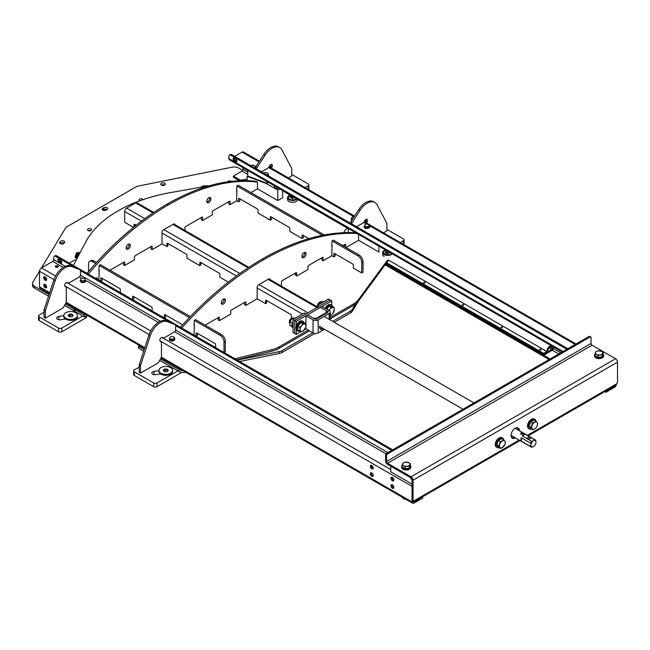 <?xml version="1.0" encoding="UTF-8"?>
<svg xmlns="http://www.w3.org/2000/svg" width="650" height="650" viewBox="0 0 650 650"><rect width="100%" height="100%" fill="white"/><g stroke="black" fill="none" stroke-linecap="round" stroke-linejoin="round"><path stroke-width="0.97" d="M60.198 243.588L60.32 243.401A2.283 1.316 180 0 1 64.066 242.938A2.283 1.316 180 0 1 64.212 243.035M64.066 241.077A2.283 1.316 180 0 1 64.732 242.011A2.283 1.316 180 0 1 64.578 242.482L64.09 243.222A2.283 1.316 180 0 1 61.547 244.043A2.283 1.316 180 0 1 59.678 242.751A2.283 1.316 180 0 1 59.833 242.279L60.32 241.54A2.283 1.316 180 0 1 64.066 241.077M107.104 207.667A2.283 1.316 180 0 1 107.77 208.601A2.283 1.316 180 0 1 107.104 209.528A2.283 1.316 180 0 0 103.878 209.528L102.911 210.088L102.911 208.227L103.878 207.667A2.283 1.316 180 0 1 107.104 207.667M161.411 185.104A2.283 1.316 180 0 1 160.745 184.169A2.283 1.316 180 0 1 162.151 182.951A2.283 1.316 180 0 1 164.637 183.235A2.283 1.316 180 0 1 165.311 184.169A2.283 1.316 180 0 1 163.898 185.388A2.283 1.316 180 0 1 161.411 185.104A2.283 1.316 180 0 1 164.637 185.104M143.106 199.623A2.056 1.186 0 0 0 142.577 199.103A2.056 1.186 0 0 0 140.343 198.843A2.056 1.186 0 0 0 139.076 199.94A2.056 1.186 0 0 0 139.677 200.777A2.056 1.186 0 0 0 139.742 200.817M88.254 230.669A2.056 1.186 180 0 1 90.797 230.669M88.075 230.571A2.056 1.186 180 0 1 87.474 229.734A2.056 1.186 180 0 1 88.741 228.637A2.056 1.186 180 0 1 90.976 228.898A2.056 1.186 180 0 1 91.577 229.734A2.056 1.186 180 0 1 90.309 230.831A2.056 1.186 180 0 1 88.075 230.571M77.204 256.352L76.838 257.538A0.91 0.528 180 0 1 75.043 257.359L75.043 257.538M75.043 257.359L76.31 253.207L75.449 257.887M76.31 255.068A0.91 0.528 180 0 1 76.936 254.654M76.31 253.207A0.91 0.528 180 0 1 77.602 252.826M41.478 267.906L65.463 228.166A6.841 3.949 0 0 1 67.088 226.671L135.826 186.989A6.841 3.949 0 0 1 138.409 186.054L231.896 167.237A6.841 3.949 0 0 1 238.989 168.179L242.751 170.349M39.536 271.115L32.882 282.141A6.841 3.949 0 0 0 32.5 283.441A6.841 3.949 0 0 0 34.507 286.236L49.075 294.645M34.507 286.236L34.507 288.096A6.841 3.949 180 0 1 32.5 285.301L32.5 283.441M34.507 288.096L48.563 296.213M64.529 305.427L74.368 311.106L74.368 309.246A0.91 0.528 0 0 0 75.652 309.246L75.01 309.619L84.687 315.201L85.841 314.543M65.333 304.029L74.368 309.246M75.01 311.261A0.91 0.528 180 0 1 74.368 311.106M102.911 208.227A2.283 1.316 180 0 0 102.237 209.162A2.283 1.316 180 0 0 103.651 210.373A2.283 1.316 180 0 0 106.137 210.088L107.104 209.528M236.909 161.265A1.593 0.918 60 0 1 236.754 161.192L235.146 160.257A1.593 0.918 60 0 1 234.016 158.308A1.593 0.918 60 0 1 234.024 158.137M233.049 158.86A1.593 0.918 60 0 1 233.374 158.129A1.593 0.918 60 0 1 234.179 158.21L235.787 159.144A1.593 0.918 60 0 1 236.836 160.55A1.593 0.918 60 0 1 236.584 161.826A1.593 0.918 60 0 1 235.787 161.752L234.179 160.818A1.593 0.918 60 0 1 233.049 158.86M368.274 227.183A1.479 0.853 0 0 0 367.412 226.696M366.381 226.696A1.479 0.853 0 0 0 365.966 226.834M259.407 161.192L243.441 151.97A2.779 1.609 120 0 0 242.044 152.108L234.658 156.366M605.702 391.072L605.889 392.299L614.567 387.286A2.779 1.609 120 0 0 616.533 383.914L617.5 382.241L617.5 362.164A2.779 1.609 -120 0 0 615.534 358.759L592.053 345.207A1.414 0.812 60 0 1 591.053 343.468L591.053 337.553A1.365 0.788 120 0 0 590.769 336.928A1.365 0.788 120 0 0 590.086 336.993L387.538 453.927A1.365 0.788 120 0 0 386.571 455.609L385.604 455.049A1.365 0.788 -60 0 1 386.571 453.375L387.538 453.927M239.029 180.489L233.366 177.222L233.366 176.109L240.508 180.229M386.661 262.746L543.644 353.381L543.644 354.12L546.707 352.357L546.869 351.52L546.869 352.259L543.644 354.12L386.271 263.266L543.644 354.12L543.644 355.241L385.694 264.054L550.095 358.963M385.117 264.834L549.12 359.523M604.736 391.633L605.889 392.299M605.889 391.178L614.567 386.173A1.414 0.812 120 0 0 615.192 385.556M233.366 176.109L242.044 171.096A1.414 0.812 120 0 0 243.043 169.366L243.043 167.7M562.209 351.967L229.434 159.843A2.779 1.609 -60 0 1 228.857 158.567L228.857 156.366A2.738 1.576 -120 0 1 229.426 155.114A2.738 1.576 -120 0 1 230.791 155.252L566.865 349.277M229.426 155.114L230.393 154.554A2.738 1.576 60 0 1 231.757 154.692L567.832 348.725M390.926 478.229A2.056 1.186 60 0 1 391.349 477.295A2.056 1.186 60 0 1 392.933 477.839A2.056 1.186 60 0 1 393.827 479.911A2.056 1.186 60 0 1 393.404 480.846A2.056 1.186 60 0 1 391.82 480.293A2.056 1.186 60 0 1 390.926 478.229M393.762 480.358A2.056 1.186 60 0 1 391.893 477.669A2.056 1.186 60 0 1 391.958 477.222M370.281 466.31A2.056 1.186 60 0 1 370.711 465.376A2.056 1.186 60 0 1 372.287 465.928A2.056 1.186 60 0 1 373.189 467.992A2.056 1.186 60 0 1 372.759 468.926A2.056 1.186 60 0 1 371.183 468.382A2.056 1.186 60 0 1 370.281 466.31M373.124 468.439A2.056 1.186 60 0 1 371.248 465.757A2.056 1.186 60 0 1 371.312 465.302M390.926 485.68A2.056 1.186 60 0 1 391.349 484.738A2.056 1.186 60 0 1 392.933 485.29A2.056 1.186 60 0 1 393.827 487.354A2.056 1.186 60 0 1 393.404 488.296A2.056 1.186 60 0 1 391.82 487.744A2.056 1.186 60 0 1 390.926 485.68M393.762 487.809A2.056 1.186 60 0 1 391.893 485.119A2.056 1.186 60 0 1 391.958 484.673M370.281 473.761A2.056 1.186 60 0 1 370.711 472.826A2.056 1.186 60 0 1 372.287 473.371A2.056 1.186 60 0 1 373.189 475.434A2.056 1.186 60 0 1 372.759 476.377A2.056 1.186 60 0 1 371.183 475.824A2.056 1.186 60 0 1 370.281 473.761M373.124 475.889A2.056 1.186 60 0 1 371.248 473.2A2.056 1.186 60 0 1 371.312 472.753M43.721 285.228A2.056 1.186 60 0 1 44.151 284.286A2.056 1.186 60 0 1 45.727 284.838A2.056 1.186 60 0 1 46.629 286.902A2.056 1.186 60 0 1 46.199 287.844A2.056 1.186 60 0 1 44.623 287.292A2.056 1.186 60 0 1 43.721 285.228M46.564 287.349A2.056 1.186 60 0 1 44.696 284.668A2.056 1.186 60 0 1 44.752 284.213M43.721 277.777A2.056 1.186 60 0 1 44.151 276.835A2.056 1.186 60 0 1 45.727 277.387A2.056 1.186 60 0 1 46.629 279.451A2.056 1.186 60 0 1 46.199 280.394A2.056 1.186 60 0 1 44.623 279.841A2.056 1.186 60 0 1 43.721 277.777M46.564 279.906A2.056 1.186 60 0 1 44.696 277.217A2.056 1.186 60 0 1 44.752 276.77M55.737 265.907A1.479 0.853 180 0 1 57.354 265.72A1.479 0.853 180 0 1 58.273 266.508A1.479 0.853 180 0 1 57.834 267.118A1.479 0.853 180 0 1 56.217 267.304A1.479 0.853 180 0 1 55.307 266.508A1.479 0.853 180 0 1 55.737 265.907M57.907 267.069A1.479 0.853 0 0 0 55.737 267.02A1.479 0.853 0 0 0 55.664 267.069M59.044 261.934A1.593 0.918 60 0 1 57.915 259.976A1.593 0.918 60 0 1 58.248 259.244A1.593 0.918 60 0 1 59.044 259.326L60.653 260.252A1.593 0.918 60 0 1 61.701 261.658A1.593 0.918 60 0 1 61.458 262.941A1.593 0.918 60 0 1 60.653 262.86L59.044 261.934L60.011 261.373A1.593 0.918 60 0 1 58.882 259.415A1.593 0.918 60 0 1 58.89 259.244M422.508 496.836L414.017 501.954A1.414 0.812 -60 0 1 413.311 502.027A1.414 0.812 -60 0 1 413.018 501.378L413.018 500.752M49.441 293.524L40.105 288.137A2.779 1.609 -60 0 1 39.528 286.861L39.528 271.294A2.779 1.609 -60 0 1 41.502 267.889L52.723 261.406A1.414 0.812 120 0 0 53.723 259.675L53.723 257.481A2.738 1.576 60 0 1 54.291 256.23A2.738 1.576 60 0 1 55.656 256.36L75.197 267.637M55.656 256.36L56.623 255.807A2.738 1.576 -120 0 0 55.258 255.669L54.291 256.23M80.486 270.701L170.341 322.571M175.63 325.634L391.731 450.393M56.623 255.807L392.697 449.832M61.774 262.381A1.593 0.918 60 0 1 61.628 262.299L60.011 261.373M171.161 339.3A1.479 0.853 180 0 1 171.576 339.17M172.607 339.17A1.479 0.853 180 0 1 173.469 339.658M81.534 281.279A1.479 0.853 180 0 1 81.859 280.987A1.479 0.853 180 0 1 82.396 280.792M422.695 496.949L422.695 498.062L414.017 503.076A2.779 1.609 -60 0 1 412.628 503.206A2.779 1.609 -60 0 1 412.051 501.938L412.051 486.371L159.884 340.787M45.468 284.594L44.72 285.025M372.036 467.699L373.149 468.341M392.681 479.619L393.794 480.261M305.11 187.574L308.197 185.786A2.283 1.316 -0 0 0 308.864 184.86A2.283 1.316 -0 0 0 308.197 183.926L291.744 174.428M308.864 184.86L308.864 188.581A2.283 1.316 180 0 1 308.327 189.434M261.43 171.827L268.239 167.895A0.91 0.528 120 0 0 268.694 167.416L269.644 165.766A2.283 1.316 -60 0 1 271.928 164.45A2.283 1.316 -60 0 1 272.399 165.49A2.283 1.316 -60 0 1 271.928 167.082L271.351 168.082M271.082 164.426A2.283 1.316 -60 0 1 271.107 164.751A2.283 1.316 -60 0 1 270.636 166.335L270.059 167.334M288.34 177.889L291.744 175.923L291.744 168.886A2.283 1.316 120 0 0 291.598 168.188L281.954 149.874A15.511 8.954 120 0 0 279.768 147.534A15.511 8.954 120 0 0 264.964 155.334L257.164 167.391A2.283 1.316 120 0 0 256.596 169.032M279.768 147.534L278.476 146.794A15.511 8.954 120 0 0 263.681 154.594L255.881 166.652A2.283 1.316 120 0 0 255.304 168.285M270.636 166.335L271.928 167.082M67.438 282.506L67.438 282.506A2.283 1.316 120 0 0 65.683 283.116A2.283 1.316 120 0 0 64.691 285.415A2.283 1.316 120 0 0 65.163 286.455L66.113 287.007A0.91 0.528 -60 0 1 66.3 287.422L66.3 302.356L63.074 307.946L45.337 318.183L45.337 311.147A2.283 1.316 -60 0 1 45.492 310.277L55.128 280.832A15.511 8.954 -60 0 1 72.118 266.679L79.918 269.734A2.283 1.316 -60 0 1 80.023 269.783A2.283 1.316 -60 0 1 80.494 270.822L80.494 274.796A1.828 1.056 -60 0 1 79.203 277.03L68.851 283.01A0.91 0.528 -60 0 1 68.396 283.051L67.438 282.506M45.337 318.183L44.046 317.444L44.046 310.408A2.283 1.316 -60 0 1 44.2 309.53L53.836 280.085A15.511 8.954 -60 0 1 70.826 265.931L78.626 268.986A2.283 1.316 -60 0 1 78.731 269.035A2.283 1.316 -60 0 1 78.829 269.1M86.645 315.941L86.645 316.883A2.283 1.316 180 0 1 85.979 317.809L61.783 331.776A2.283 1.316 180 0 1 58.557 331.776L39.211 320.604A2.283 1.316 180 0 1 38.537 319.678L38.537 315.949A2.283 1.316 0 0 0 39.211 316.883L39.211 320.604M58.557 331.776L58.557 328.055A2.283 1.316 0 0 0 61.783 328.055L61.783 331.776M65.463 318.988L60.409 319.776A2.966 1.714 180 0 1 56.68 318.118A2.966 1.714 180 0 1 58.874 316.469L63.814 315.705M38.537 315.949A2.283 1.316 0 0 1 39.211 315.023L44.046 312.227M58.557 328.055L39.211 316.883M82.753 315.949L61.783 328.055M181.586 372.352A2.283 1.316 180 0 1 181.123 372.743L156.934 386.709A2.283 1.316 180 0 1 153.709 386.709L134.355 375.537A2.283 1.316 180 0 1 133.689 374.603L133.689 370.882A2.283 1.316 0 0 0 134.355 371.816L134.355 375.537M153.709 386.709L153.709 382.988A2.283 1.316 0 0 0 156.934 382.988L156.934 386.709M160.615 373.921L155.553 374.709A2.966 1.714 180 0 1 151.824 373.051A2.966 1.714 180 0 1 154.018 371.402L158.957 370.63M133.689 370.882A2.283 1.316 0 0 1 134.355 369.947L139.189 367.161M153.709 382.988L134.355 371.816M177.897 370.882L156.934 382.988M175.061 324.659A2.283 1.316 -60 0 1 175.638 325.756L175.638 329.729A1.828 1.056 -60 0 1 174.346 331.963L163.995 337.943A0.91 0.528 -60 0 1 163.54 337.984L162.589 337.439A2.283 1.316 120 0 0 160.826 338.049A2.283 1.316 120 0 0 159.835 340.34A2.283 1.316 120 0 0 160.306 341.388L161.257 341.933A0.91 0.528 -60 0 1 161.444 342.355L161.444 357.289L158.218 362.879L140.481 373.116L140.481 366.08A2.283 1.316 -60 0 1 140.636 365.202L150.272 335.766A15.511 8.954 -60 0 1 167.261 321.612L175.061 324.659L165.969 320.864A15.511 8.954 -60 0 0 148.988 335.018L139.344 364.463A2.283 1.316 -60 0 0 139.189 365.332L139.189 372.369L140.481 373.116M356.574 226.752L363.382 222.828A0.91 0.528 120 0 0 363.838 222.349L364.788 220.699A2.283 1.316 -60 0 1 367.071 219.383A2.283 1.316 -60 0 1 367.543 220.423A2.283 1.316 -60 0 1 367.071 222.016L366.494 223.015M366.226 219.351A2.283 1.316 -60 0 1 366.251 219.676A2.283 1.316 -60 0 1 365.779 221.268L365.202 222.268M383.484 232.822L386.896 230.856L386.896 223.819A2.283 1.316 120 0 0 386.742 223.121L377.098 204.807A15.511 8.954 120 0 0 374.912 202.467A15.511 8.954 120 0 0 360.116 210.267L352.316 222.324A2.283 1.316 120 0 0 351.739 223.966M374.912 202.467L373.628 201.719A15.511 8.954 120 0 0 358.824 209.519L351.024 221.585L352.316 222.324M351.024 221.585A2.283 1.316 120 0 0 350.447 223.218M365.779 221.268L367.071 222.016M400.254 242.507L403.341 240.719A2.283 1.316 -0 0 0 404.007 239.793A2.283 1.316 -0 0 0 403.341 238.859L386.896 229.361M404.007 239.793L404.007 243.514A2.283 1.316 180 0 1 403.471 244.359M87.449 315.469L84.687 317.07L84.687 315.201M84.687 317.07L75.01 311.48L75.01 309.619M143.707 351.146L138.873 348.351A0.91 0.528 180 0 1 138.604 347.977L138.604 346.117A0.91 0.528 0 0 1 138.873 345.743L139.376 345.451M138.604 346.117A0.91 0.528 0 0 0 138.873 346.491L138.873 348.351M185.868 372.287L185.819 372.304A6.841 3.949 180 0 1 178.734 371.361L178.734 369.501L160.477 358.963M144.219 349.578L138.873 346.491M178.734 371.361L159.673 360.36M178.734 369.501A6.841 3.949 0 0 0 183.016 370.646M279.305 351.626A6.841 3.949 0 0 0 281.889 350.691L281.889 352.552A6.841 3.949 180 0 1 279.305 353.486L279.305 351.626L237.25 360.092M279.305 353.486L239.647 361.473M281.889 350.691L312.869 332.8M332.702 321.352L350.626 311.001A6.841 3.949 0 0 0 352.251 309.514L355.526 304.086M281.889 352.552L314.933 333.474M334.311 322.286L350.626 312.861L350.626 311.001M352.251 309.514L352.251 311.374A6.841 3.949 180 0 1 350.626 312.861M352.251 311.374L358.434 301.129M247.723 170.398L247.723 176.012L267.077 183.243L267.077 181.569M548.478 351.333L551.704 349.464A0.91 0.528 120 0 0 552.346 348.351A3.193 1.844 120 0 0 551.688 346.889A3.193 1.844 120 0 0 549.226 347.742A3.193 1.844 120 0 0 547.836 350.959A0.91 0.528 -60 0 0 548.478 351.333M549.055 347.937L551.704 349.464M550.095 347.043L552.346 348.351M553.166 346.743A4.558 2.633 120 0 1 553.321 347.791L553.321 348.164A1.828 1.056 -60 0 1 552.029 350.399L543.644 355.241M551.078 345.54A4.558 2.633 120 0 0 546.869 351.52L543.644 353.381M347.88 228.231A4.558 2.633 120 0 0 343.907 232.668M424.808 282.327A0.707 0.406 180 0 1 423.808 282.904A0.707 0.406 180 0 1 424.808 282.327M462.507 305.256A0.707 0.406 180 0 1 463.507 304.671A0.707 0.406 180 0 1 462.507 305.256L463.491 305.264M501.215 327.6A0.707 0.406 180 0 1 502.214 327.023A0.707 0.406 180 0 1 501.215 327.6M539.914 349.944A0.707 0.406 180 0 1 540.914 349.367A0.707 0.406 180 0 1 539.914 349.944M388.578 260.13L546.869 351.52L388.578 260.13M253.565 165.222L251.022 165.571M253.476 167.749L254.743 167.724L255.084 166.822A2.283 1.316 0 0 1 254.101 167.594M250.957 165.774A2.283 1.316 180 0 1 253.801 165.271A2.283 1.316 180 0 1 255.084 166.822M255.474 167.464A2.738 1.576 0 0 0 255.019 166.977M267.971 175.597L268.328 174.842A2.738 1.576 180 0 1 268.418 175.857M368.916 226.021L369.444 226.322A2.738 1.576 180 0 1 368.818 228.028A2.738 1.576 180 0 1 365.852 228.361A2.738 1.576 180 0 1 364.349 226.322M368.176 226.501A1.463 0.845 180 0 1 367.981 227.467A1.463 0.845 180 0 1 366.34 227.687A1.463 0.845 180 0 1 366.218 227.646M351.455 218.871A2.738 1.576 0 0 0 351.796 220.391M268.328 174.842L268.328 173.704L267.987 174.265A2.283 1.316 180 0 1 267.004 175.045M267.646 175.411L267.987 174.265A2.283 1.316 180 0 0 266.695 172.721A2.283 1.316 180 0 0 263.859 173.225M266.378 175.199L267.646 175.167M366.218 228.191L364.349 227.11L364.349 225.972L366.218 227.053L366.218 228.191M367.575 224.161L369.444 225.184L369.444 226.322M366.308 224.144A2.283 1.316 180 0 1 369.102 225.071A2.283 1.316 180 0 1 367.486 226.688A2.283 1.316 180 0 1 364.691 225.753A2.283 1.316 180 0 1 366.308 224.144M368.777 226.159A2.283 1.316 180 0 1 369.176 226.907A2.283 1.316 180 0 1 367.486 228.174A2.283 1.316 180 0 1 366.218 228.158M366.218 227.971A2.283 1.316 0 0 0 367.486 227.988A2.283 1.316 0 0 0 369.176 226.72A2.283 1.316 0 0 0 368.875 226.07M366.145 228.15A2.283 1.316 180 0 1 364.739 227.338M352.04 220.009L351.455 219.659L351.455 218.53L352.649 219.066A2.283 1.316 180 0 1 351.796 217.628A2.283 1.316 180 0 1 354.209 216.653M352.129 217.206L351.455 218.53M84.776 280.751L84.776 281.889L82.233 282.279L82.233 281.141L83.501 280.784A2.283 1.316 180 0 1 80.641 279.622A2.283 1.316 180 0 1 83.111 278.2A2.283 1.316 180 0 1 85.118 279.849A2.283 1.316 180 0 1 83.501 280.784L84.776 280.751L85.118 279.849M85.044 280.012A2.738 1.576 180 0 1 85.442 280.394A2.738 1.576 180 0 1 83.956 282.457A2.738 1.576 180 0 1 80.381 281.604A2.738 1.576 180 0 1 80.795 279.996M82.233 281.743A1.463 0.845 180 0 1 81.559 281.32A1.463 0.845 180 0 1 81.632 280.597M174.111 338.496L174.631 338.796L174.631 337.659L172.77 336.627M171.405 340.657L169.544 339.584L169.544 338.447L171.405 339.519L171.405 340.657A2.283 1.316 180 0 0 174.289 339.714A2.283 1.316 180 0 0 174.371 339.373L174.371 339.186A2.283 1.316 0 0 0 174.07 338.536M174.289 338.227A2.283 1.316 180 0 1 171.502 339.154A2.283 1.316 180 0 1 169.886 337.545A2.283 1.316 180 0 1 172.681 336.611A2.283 1.316 180 0 1 174.289 338.227M171.34 340.616A2.283 1.316 180 0 1 169.934 339.804M171.405 340.446A2.283 1.316 0 0 0 174.289 339.527A2.283 1.316 0 0 0 174.371 339.186M173.972 338.634A2.283 1.316 180 0 1 174.371 339.373M174.631 338.788A2.738 1.576 180 0 1 173.119 340.836A2.738 1.576 180 0 1 169.561 339.983A2.738 1.576 180 0 1 169.544 338.788M173.371 338.975A1.463 0.845 180 0 1 173.436 339.056A1.463 0.845 180 0 1 173.071 339.999A1.463 0.845 180 0 1 171.405 340.121M423.824 282.921L424.791 282.921M539.931 349.952L540.898 349.952M519.447 430.755A5.931 3.421 120 0 0 518.221 427.944A5.931 3.421 120 0 0 515.255 428.236A5.931 3.421 120 0 0 511.387 433.461A5.931 3.421 120 0 0 512.298 438.214A5.931 3.421 120 0 0 515.255 437.913A5.931 3.421 120 0 0 515.344 437.864M511.851 437.864A5.931 3.421 120 0 0 514.288 437.361A5.931 3.421 120 0 0 514.378 437.304M412.839 500.362L412.051 499.72L412.051 479.668A1.414 0.812 -120 0 0 411.052 477.937L387.571 464.376A2.779 1.609 60 0 1 385.604 460.972L385.604 455.049M590.086 336.993L589.119 336.432A1.365 0.788 -60 0 1 589.802 336.367L590.769 336.928M589.119 336.432L386.571 453.375M412.051 499.72L413.018 500.297L413.018 480.22A2.779 1.609 -120 0 0 411.052 476.816L387.571 463.263A1.414 0.812 60 0 1 386.571 461.524L386.571 455.609M592.053 345.207L387.571 463.263L387.571 464.376L388.537 463.816M411.052 477.937L411.052 476.816L615.534 358.759M519.188 440.082L413.741 500.963L413.018 500.297L413.741 500.963L414.952 500.297A2.779 1.609 60 0 1 414.375 501.532A2.779 1.609 60 0 1 413.018 501.418M518.481 430.194A5.931 3.421 120 0 0 517.701 427.733M533.195 423.524A2.738 1.576 120 0 0 533.309 422.874M528.206 435.809L614.989 385.71A2.779 1.609 -120 0 0 615.566 384.475L616.533 383.914M600.064 354.892L602.095 354.843L603.184 352.495L601.697 351.366A3.648 2.104 180 0 1 602.639 353.405A3.648 2.104 0 0 1 600.064 354.892A3.648 2.104 180 0 1 596.538 354.348L598.024 355.469L600.064 354.892M596.139 351.406L595.595 352.308A3.648 2.104 180 0 1 598.171 350.821L596.139 351.406M598.171 350.821A3.648 2.104 180 0 1 601.697 351.366L598.171 350.821M596.538 354.348A3.648 2.104 180 0 1 595.595 352.308L595.043 353.754L596.538 354.348M603.184 352.495L603.184 354.388L602.095 356.736L598.024 357.37L595.043 355.648L595.043 353.754M602.095 356.736L602.095 354.843M598.024 357.37L598.024 355.469M602.761 355.298A3.648 2.104 180 0 1 602.322 356.241M601.518 356.826A3.648 2.104 180 0 1 600.064 357.273A3.648 2.104 180 0 1 598.406 357.305M597.707 357.183A3.648 2.104 180 0 1 595.749 356.054M603.184 354.055A4.558 2.633 180 0 1 603.679 355.241A4.558 2.633 180 0 1 600.884 357.662A4.558 2.633 180 0 1 594.555 355.241A4.558 2.633 180 0 1 595.043 354.055M603.679 355.241L603.679 355.989A4.558 2.633 180 0 1 600.884 358.41A4.558 2.633 180 0 1 594.555 355.989L594.555 355.241M527.995 438.644A1.365 0.788 -0 0 0 529.49 438.815A1.365 0.788 -0 0 0 530.335 438.084A1.365 0.788 -0 0 0 529.937 437.523A1.365 0.788 -0 0 0 528.442 437.352A1.365 0.788 -0 0 0 527.597 438.084A1.365 0.788 -0 0 0 527.995 438.644M534.609 439.668L532.911 441.025A3.648 2.104 120 0 0 530.969 444.389L530.969 445.713A3.648 2.104 120 0 0 532.911 446.834L534.056 446.168A3.648 2.104 120 0 0 535.998 442.804L535.673 440.286A4.103 2.373 -60 0 0 535.21 439.855A4.103 2.373 -60 0 0 534.609 439.668L525.257 434.273A4.103 2.373 120 0 0 523.803 434.655A4.103 2.373 120 0 0 522.356 435.939L531.708 441.342A4.103 2.373 -60 0 0 530.644 443.194L521.292 437.791A4.103 2.373 120 0 0 521.292 441.139L530.644 446.534A4.103 2.373 -60 0 0 531.107 446.964L511.387 435.581M522.836 434.102L520.902 434.289L520.902 432.981L522.836 433.176L522.836 434.102L522.836 433.176M520.902 434.289L520.902 432.981M532.911 446.834L531.708 447.151A4.103 2.373 -60 0 1 531.107 446.964M535.998 441.48A3.648 2.104 120 0 0 534.056 440.359M532.911 441.025L531.708 441.342M530.644 443.194L530.969 444.389M525.257 434.273L522.356 435.939M530.969 445.713L530.644 446.534M521.292 437.791L521.292 441.139M514.426 428.813A4.444 2.567 -60 0 1 517.197 429.455M513.094 436.564A4.444 2.567 -60 0 1 511.152 434.484M535.982 421.135A5.476 3.161 120 0 0 534.926 419.494L534.121 419.023A5.476 3.161 120 0 0 530.246 420.152A5.476 3.161 120 0 0 527.581 425.132A5.476 3.161 120 0 0 528.645 428.504L529.457 428.968A5.476 3.161 120 0 0 531.399 429.065M534.926 419.494A5.476 3.161 120 0 0 531.05 420.615A5.476 3.161 120 0 0 528.385 425.596A5.476 3.161 120 0 0 529.457 428.968M532.098 428.756L532.675 429.796L534.609 428.976A4.103 2.373 -60 0 1 532.098 428.756A4.103 2.373 120 0 1 532.098 425.401A4.103 2.373 -60 0 1 534.609 422.273A4.103 2.373 -60 0 1 537.128 422.5L536.031 421.159L532.675 423.093L531.001 427.416L532.098 428.756M534.609 428.976L536.031 427.863L537.128 425.856A4.103 2.373 -60 0 1 534.609 428.976M537.128 422.5A4.103 2.373 -60 0 1 537.128 425.856L537.704 423.54L537.128 422.5M532.675 429.796L530.709 428.659L529.035 426.278L530.709 421.956L532.675 423.093M529.035 426.278L531.001 427.416M530.709 421.956L534.064 420.022L536.031 421.159M530.059 427.733A4.103 2.373 -60 0 1 529.417 426.831M529.303 425.587A4.103 2.373 -60 0 1 529.677 424.003A4.103 2.373 -60 0 1 530.514 422.468M531.148 421.704A4.103 2.373 -60 0 1 533.236 420.501M208.731 185.835L204.084 185.835A2.283 1.316 0 0 0 202.467 186.225L200.671 187.265M76.164 257.961L76.164 257.335A1.365 1.097 17 0 1 77.504 256.352L78.13 256.417M77.35 253.443A1.365 1.097 17 0 1 78.699 252.468L80.145 252.614M76.838 257.554L76.164 257.335L76.31 256.831M77.155 256.36L76.838 257.408M76.229 260.008L75.611 260.008A2.283 1.316 0 0 0 74.002 260.398L69.631 262.917A2.283 1.316 0 0 0 69.322 263.136M403.268 462.759L402.724 463.661A3.648 2.104 180 0 1 405.299 462.174L403.268 462.759M410.312 463.848L408.826 462.719A3.648 2.104 180 0 1 409.768 464.758L410.312 463.848L410.312 465.741L409.224 468.089L409.768 464.758A3.648 2.104 180 0 1 407.192 466.245L409.224 466.196M405.299 462.174A3.648 2.104 180 0 1 408.826 462.719L405.299 462.174M402.171 465.108L402.724 463.661A3.648 2.104 0 0 0 403.666 465.701L405.153 466.822L407.192 466.245A3.648 2.104 180 0 1 403.666 465.701L402.171 465.108L402.171 467.001L405.153 468.723L405.153 466.822M409.224 468.089L405.153 468.723M409.89 466.651A3.648 2.104 180 0 1 409.768 467.139A3.648 2.104 180 0 1 409.451 467.594M408.647 468.179A3.648 2.104 180 0 1 405.535 468.658M404.836 468.536A3.648 2.104 180 0 1 402.878 467.407M409.768 466.911A3.648 2.104 0 0 0 409.89 466.367M410.312 465.408A4.558 2.633 180 0 1 410.808 466.594A4.558 2.633 180 0 1 410.451 467.618A4.558 2.633 180 0 1 405.34 469.178A4.558 2.633 180 0 1 401.684 466.594A4.558 2.633 180 0 1 402.041 465.571A4.558 2.633 180 0 1 402.171 465.408M410.808 466.594L410.808 467.342A4.558 2.633 180 0 1 410.451 468.358A4.558 2.633 180 0 1 405.34 469.918A4.558 2.633 180 0 1 401.684 467.342L401.684 466.594M412.051 480.374L412.051 484.096L390.764 471.811L390.764 466.221L410.434 477.579L412.051 480.374M391.731 465.66L390.764 466.221M405.153 498.899L405.153 499.363L403.666 498.769L402.171 497.177M406.039 499.403L405.153 499.363M502.361 447.598L504.871 444.47A4.103 2.373 -60 0 1 502.361 447.598A4.103 2.373 120 0 1 499.842 447.379A4.103 2.373 -60 0 1 499.842 444.023A4.103 2.373 -60 0 1 502.361 440.895L500.419 441.716L498.745 446.03L500.419 448.419L502.361 447.598M504.871 444.47L505.448 442.163L504.871 441.122A4.103 2.373 -60 0 1 504.871 444.47M502.361 440.895A4.103 2.373 -60 0 1 504.871 441.122L503.774 439.782L502.361 440.895M500.419 448.419L498.452 447.281L496.779 444.901L498.745 446.03M496.779 444.901L498.452 440.578L500.419 441.716M498.452 440.578L501.808 438.644L503.774 439.782M497.802 446.355A4.103 2.373 -60 0 1 497.429 445.981A4.103 2.373 -60 0 1 497.169 445.453M497.616 446.087A4.103 2.373 120 0 0 498.079 446.517M497.047 444.21A4.103 2.373 -60 0 1 498.257 441.09M498.899 440.326A4.103 2.373 -60 0 1 500.979 439.124M503.726 439.749A5.476 3.161 120 0 0 502.677 438.108L501.873 437.645A5.476 3.161 120 0 0 497.323 439.481A5.476 3.161 120 0 0 495.332 445.413A5.476 3.161 120 0 0 496.397 447.127L497.201 447.59A5.476 3.161 120 0 0 499.151 447.679M502.677 438.108A5.476 3.161 120 0 0 498.128 439.944A5.476 3.161 120 0 0 496.137 445.876A5.476 3.161 120 0 0 497.201 447.59M499.062 445.559A2.966 1.714 120 0 0 499.476 445.477M387.238 260.471L388.659 260.016L358.304 301.308A22.807 13.171 180 0 1 353.438 305.467L353.438 303.981A22.807 13.171 0 0 0 358.304 299.812L387.238 260.471M234.959 358.767L271.863 349.724A22.807 13.171 0 0 0 279.077 346.913L308.197 330.102M279.077 346.913L279.077 348.4A22.807 13.171 180 0 1 271.863 351.211L271.863 349.724M330.233 317.379L353.438 303.981M279.077 348.4L309.489 330.85M330.233 318.874L353.438 305.467M236.771 359.816L271.863 351.211M347.628 228.296L297.57 199.396M290.111 195.081L282.636 190.767M278.281 188.256L274.576 186.119M247.154 179.059L236.852 180.871M209.836 185.64L171.064 192.489A128.172 74.002 0 0 0 85.962 241.621L73.344 265.452M133.51 227.386L124.678 222.284L124.678 211.486A2.738 1.576 -60 0 1 126.612 208.138L135.647 202.922A2.738 1.576 -60 0 1 137.012 202.784L153.749 212.444M259.009 284.57L307.873 312.788L316.908 307.572A2.738 1.576 -60 0 1 318.273 307.434M291.428 318.549L291.428 315.575A0.91 0.528 -120 0 0 290.777 314.462L266.264 300.308L265.623 300.682L265.623 303.664L266.589 303.103L266.589 300.495M134.03 224.705L134.68 224.331A0.91 0.528 -120 0 0 134.03 224.705L134.03 226.964M134.997 224.518L134.997 226.184M200.793 262.511L200.793 265.119L199.826 264.558M167.895 243.514L167.895 246.123L166.928 245.562M265.623 300.682A0.91 0.528 60 0 1 266.264 300.308M136.216 225.225L134.68 224.331M162.013 243.839L166.928 246.683L166.928 243.701A0.91 0.528 60 0 1 167.578 243.328L186.282 254.126A0.91 0.528 -120 0 1 186.924 255.247L186.924 258.229L199.826 265.671L199.826 262.697A0.91 0.528 60 0 1 200.476 262.324L219.18 273.122A0.91 0.528 -120 0 1 219.822 274.243L219.822 277.217L228.329 282.124M257.156 298.773L265.623 303.664M224.063 298.927A2.966 1.714 -60 0 1 224.177 299.658A2.966 1.714 -60 0 1 221.39 303.55M225.469 300.398A2.966 1.714 -60 0 1 224.177 303.387A2.966 1.714 -60 0 1 221.886 304.176A2.966 1.714 -60 0 1 221.276 302.819A2.966 1.714 -60 0 1 222.568 299.837A2.966 1.714 -60 0 1 224.851 299.041A2.966 1.714 -60 0 1 225.469 300.398M304.696 252.379A2.966 1.714 -60 0 1 304.809 253.102A2.966 1.714 -60 0 1 302.023 257.002M306.101 253.849A2.966 1.714 -60 0 1 304.809 256.831A2.966 1.714 -60 0 1 302.518 257.627A2.966 1.714 -60 0 1 301.909 256.271A2.966 1.714 -60 0 1 303.201 253.289A2.966 1.714 -60 0 1 305.484 252.493A2.966 1.714 -60 0 1 306.101 253.849M345.686 247.284L345.686 244.774L345.044 244.4L342.867 245.659M344.402 246.537L344.402 244.774M332.061 245.562L331.727 255.816L323.115 260.788L323.115 257.806L322.465 257.433L308.596 265.444A0.91 0.528 -60 0 0 307.954 266.557L307.954 269.539L296.668 276.055L296.668 273.073A0.91 0.528 -60 0 0 296.018 272.699L282.149 280.711A0.91 0.528 -60 0 0 281.507 281.824L281.507 284.806L280.296 285.504M323.115 260.788L321.823 260.041L321.823 257.806M270.197 279.679A2.283 1.316 -60 0 0 268.604 279.037L258.773 284.716A2.283 1.316 -60 0 0 257.156 287.503L257.156 298.862L245.871 305.386L245.871 302.404L245.221 302.031L231.351 310.042A0.91 0.528 -60 0 0 230.709 311.155L230.709 314.137L219.424 320.653L219.424 317.671L218.774 317.298L205.148 325.171M245.871 305.386L244.579 304.639L244.579 302.404M219.424 320.653L218.132 319.906L218.132 317.671M180.44 327.291A273.991 158.194 -60 0 1 262.397 258.968A273.991 158.194 -60 0 1 355.721 232.749M181.732 328.031A273.991 158.194 -60 0 1 263.689 259.716A273.991 158.194 -60 0 1 357.012 233.496M194.342 325.073L194.041 335.14M197.405 333.361L197.405 335.595L196.121 336.342L196.121 333.361L196.763 332.987A0.91 0.528 -120 0 0 196.121 333.361M218.774 317.298A0.91 0.528 -60 0 1 219.424 317.671M245.221 302.031A0.91 0.528 -60 0 1 245.871 302.404M322.465 257.433A0.91 0.528 -60 0 1 323.115 257.806M335.124 253.849L335.124 256.084L333.84 256.831L333.84 253.849L334.482 253.476A0.91 0.528 -120 0 0 333.84 253.849M345.044 244.4A0.91 0.528 -60 0 1 345.686 244.774M358.589 234.406L358.589 240.305L346.092 247.52M296.668 274.568L295.376 275.308L295.376 273.073M209.544 197.446A2.966 1.714 -60 0 1 209.666 198.169A2.966 1.714 -60 0 1 206.879 202.069M210.957 198.916A2.966 1.714 -60 0 1 209.658 201.898A2.966 1.714 -60 0 1 207.374 202.694A2.966 1.714 -60 0 1 206.765 201.338A2.966 1.714 -60 0 1 208.057 198.356A2.966 1.714 -60 0 1 210.34 197.559A2.966 1.714 -60 0 1 210.957 198.916M128.919 243.994A2.966 1.714 -60 0 1 129.033 244.725A2.966 1.714 -60 0 1 126.246 248.617M130.325 245.472A2.966 1.714 -60 0 1 129.025 248.454A2.966 1.714 -60 0 1 126.742 249.251A2.966 1.714 -60 0 1 126.133 247.894A2.966 1.714 -60 0 1 127.424 244.904A2.966 1.714 -60 0 1 129.707 244.116A2.966 1.714 -60 0 1 130.325 245.472M236.917 190.629L236.576 200.882L230.068 204.644L230.068 201.662L229.418 201.289L212.972 210.787A0.91 0.528 -60 0 0 212.322 211.908L212.322 214.882L202.646 220.472L202.646 217.49L202.004 217.116L185.559 226.614A0.91 0.528 -60 0 0 184.909 227.736L184.909 230.441M230.068 204.644L228.776 203.897L228.776 201.662M202.646 220.472L201.362 219.724L201.362 217.49M175.053 224.746A2.283 1.316 -60 0 0 173.461 224.104L163.621 229.783A2.283 1.316 -60 0 0 162.013 232.578L162.013 243.937L152.173 249.616L152.173 246.634L151.531 246.261L135.078 255.759A0.91 0.528 -60 0 0 134.436 256.872L134.436 259.854L124.759 265.444L124.759 262.462L124.117 262.088L110.004 270.238M152.173 249.616L150.881 248.869L150.881 246.634M124.759 265.444L123.468 264.696L123.468 262.462M97.346 278.289L96.696 277.916A0.91 0.528 -60 0 1 97.346 278.289L97.346 279.313M87.011 273.349A242.653 140.099 -60 0 1 167.253 204.035A242.653 140.099 -60 0 1 256.189 181.366L257.481 182.114L257.481 188.817L250.949 192.587M88.303 274.097A242.653 140.099 -60 0 1 168.545 204.782A242.653 140.099 -60 0 1 257.481 182.114M96.696 277.916L95.81 278.428M99.198 270.14L98.889 280.207M124.117 262.088A0.91 0.528 -60 0 1 124.759 262.462M151.531 246.261A0.91 0.528 -60 0 1 152.173 246.634M202.004 217.116A0.91 0.528 -60 0 1 202.646 217.49M229.418 201.289A0.91 0.528 -60 0 1 230.068 201.662M348.27 228.451L348.27 232.562M358.589 240.305L378.909 252.037L378.909 246.139M326.032 308.742A5.476 3.161 -60 0 1 328.998 305.427A5.476 3.161 -60 0 1 331.736 305.159L331.744 300.869L330.127 299.934L294.653 320.418L305.939 313.901L304.33 312.967L293.036 319.491L293.036 332.524L294.653 333.45L294.653 320.418L293.036 319.491M194.342 320.418L195.634 319.67L221.439 334.571A5.476 3.161 60 0 1 225.306 341.274L224.014 342.022A5.476 3.161 -120 0 0 220.147 335.319L194.342 320.418L194.041 325.829M224.014 342.022L224.014 352.446L225.306 351.699L225.306 341.274M215.629 347.604L215.629 344.63A0.91 0.528 -120 0 0 214.988 343.509L196.763 332.987M165.636 315.023L165.636 317.257L164.352 317.996L164.352 315.023L164.994 314.649A0.91 0.528 -120 0 0 164.352 315.023M133.868 296.676L133.868 298.911L132.584 299.658L132.584 296.676L133.226 296.303A0.91 0.528 -120 0 0 132.584 296.676M120.323 292.581L120.323 289.599A0.91 0.528 -120 0 0 119.681 288.486L101.457 277.964A0.91 0.528 -120 0 0 100.815 278.338L101.457 277.964M102.099 278.338L102.099 280.572L100.815 281.312L100.815 278.338M95.647 263.437L92.422 261.576A5.476 3.161 -120 0 0 89.692 261.308A5.476 3.161 -120 0 0 88.554 263.811L88.554 271.529M89.692 261.308L90.976 260.561A5.476 3.161 60 0 1 93.714 260.829L92.422 261.576M96.541 262.462L93.714 260.829M98.889 270.896L99.198 265.484L100.49 264.745L190.344 316.615M152.092 310.919L152.092 307.946A0.91 0.528 -120 0 0 151.45 306.824L133.226 296.303M182.65 324.838L164.994 314.649M189.418 317.574L99.198 265.484M257.481 188.817L277.802 200.549L277.802 190.117L266.362 183.519L247.154 176.337L247.154 180.684M247.154 176.337L247.723 176.012M266.362 183.519L266.931 183.194M267.077 183.105L268.401 182.341M274.714 185.981A2.738 1.576 0 0 0 275.056 187.98A2.738 1.576 0 0 0 278.509 188.175M277.802 190.117L279.841 188.939M277.802 200.549L282.636 197.754L282.636 190.556M317.224 305.524L318.841 306.451L330.127 299.934L328.518 299.008L317.224 305.524L317.224 306.832M332.061 240.906L333.352 240.159L359.158 255.06A5.476 3.161 60 0 1 363.025 261.763L361.733 262.511A5.476 3.161 -120 0 0 357.866 255.807L332.061 240.906L331.727 246.301M334.482 253.476L352.706 263.998A0.91 0.528 -120 0 1 353.348 265.119L353.348 268.092L361.733 272.935L363.025 272.188L363.025 261.763M361.733 272.935L361.733 262.511M303.355 235.511L303.355 237.746L302.071 238.485L302.071 235.511L302.713 235.137A0.91 0.528 -120 0 0 302.071 235.511M271.586 217.165L271.586 219.399L270.303 220.147L270.303 217.165L270.944 216.791A0.91 0.528 -120 0 0 270.303 217.165M270.303 220.147L258.042 213.07L258.042 210.088A0.91 0.528 -120 0 0 257.4 208.975L239.176 198.453A0.91 0.528 -120 0 0 238.534 198.827L239.176 198.453M239.818 198.827L239.818 201.061L238.534 201.801L238.534 198.827M229.125 181.634A5.476 3.161 -120 0 0 227.411 181.797A5.476 3.161 -120 0 0 227.248 181.894M227.411 181.797L228.694 181.049A5.476 3.161 60 0 1 231.432 181.317L231.359 181.366M236.576 191.368L236.917 185.973L238.209 185.234L324.326 234.951M236.576 200.679L238.534 201.801M302.071 238.485L289.811 231.408L289.811 228.434A0.91 0.528 -120 0 0 289.169 227.313L270.944 216.791M308.848 238.68L302.713 235.137M331.727 255.613L333.84 256.831M322.4 235.324L236.917 185.973M319.483 326.56A5.931 3.421 120 0 0 320.71 329.282A5.931 3.421 120 0 0 323.846 328.884M320.019 328.616A5.931 3.421 120 0 0 322.229 327.949M326.259 313.341L326.259 310.733L320.45 307.385L327.551 311.48A1.365 0.788 180 0 1 327.551 312.601L316.582 318.931A1.365 0.788 180 0 1 314.649 318.931L307.548 314.836L305.939 315.762L305.939 328.803L313.032 332.898A3.648 2.104 180 0 0 318.191 332.898L324.496 329.257M326.259 312.601L316.582 318.183L313.357 318.183L307.548 314.836L322.067 306.451L329.16 310.554A3.648 2.104 180 0 1 330.233 312.041A3.648 2.104 180 0 1 329.16 313.527L318.191 319.857A3.648 2.104 180 0 1 313.032 319.857L305.939 315.762M327.551 311.48L327.551 312.601M331.744 300.869L296.262 321.352L294.653 320.418L294.653 333.45L296.262 334.384L301.421 331.402M296.262 321.352L296.262 326.081M296.262 329.656L296.262 334.384M304.639 329.55L305.939 328.803M319.483 326.698A4.331 2.502 120 0 0 320.214 326.787M316.582 318.183L316.582 318.931M324.098 301.779L321.197 301.519L322.676 302.38M318.297 305.134L321.197 301.519M329.964 315.039L331.159 315.014L332.873 313.357L334.319 309.619A4.103 2.373 -60 0 1 332.873 313.357A4.103 2.373 -60 0 1 330.233 315.039M329.136 310.537A4.103 2.373 -60 0 1 329.964 309.229L328.258 310.887M332.873 307.556A4.103 2.373 -60 0 1 334.319 309.619L334.059 307.531L332.873 307.556A4.103 2.373 120 0 0 329.964 309.229L331.159 307.271L332.873 307.556M326.763 309.164L329.192 306.142L331.159 307.271M329.192 306.142L332.093 306.402L334.059 307.531M320.621 301.998A2.738 1.576 120 0 0 320.604 301.998A2.738 1.576 120 0 0 319.637 302.258A2.738 1.576 120 0 0 317.728 305.232M319.475 302.356A2.299 1.324 120 0 0 319.321 302.437A2.299 1.324 120 0 0 317.696 305.248M326.723 309.14A4.103 2.373 -60 0 1 328.729 306.719M329.867 306.199A4.103 2.373 -60 0 1 330.452 306.158A4.103 2.373 -60 0 1 330.964 306.296M331.248 306.459A4.103 2.373 120 0 0 330.647 306.272M325.227 308.279A5.476 3.161 -60 0 1 328.193 304.964A5.476 3.161 -60 0 1 330.931 304.696L331.736 305.159A5.476 3.161 -60 0 1 332.792 306.8M292.5 323.017L289.908 321.523L289.908 325.39L291.988 326.592M289.908 321.523L292.817 317.907L294.296 318.76M295.717 318.167L292.817 317.907M293.036 327.795A5.476 3.161 -60 0 1 293.036 324.22M293.036 328.226A5.476 3.161 -60 0 1 293.036 321.921M299.829 331.118A5.476 3.161 -60 0 1 297.879 331.029A5.476 3.161 -60 0 1 297.042 326.641A5.476 3.161 -60 0 1 300.617 321.815A5.476 3.161 -60 0 1 303.355 321.547A5.476 3.161 -60 0 1 304.403 323.188M297.879 331.029L297.074 330.558A5.476 3.161 -60 0 1 296.238 326.17A5.476 3.161 -60 0 1 299.812 321.352A5.476 3.161 -60 0 1 302.551 321.076L303.355 321.547M299.877 331.142L301.584 331.419A4.103 2.373 -60 0 1 300.129 329.355L299.877 331.142L297.911 330.005L297.911 326.137L299.877 327.275L300.129 329.355A4.103 2.373 -60 0 1 301.584 325.618L299.877 327.275M297.911 326.137L300.812 322.53L302.778 323.659L301.584 325.618A4.103 2.373 -60 0 1 304.484 323.944L302.778 323.659M300.812 322.53L303.713 322.782L305.679 323.919L304.484 323.944A4.103 2.373 120 0 1 304.484 329.745A4.103 2.373 -60 0 1 301.584 331.419L302.778 331.402L305.606 327.746M292.24 318.386A2.738 1.576 120 0 0 291.249 318.646A2.738 1.576 120 0 0 290.282 319.499A2.738 1.576 120 0 0 289.315 321.994A2.738 1.576 120 0 0 289.656 323.066M291.086 318.744A2.299 1.324 120 0 0 290.94 318.825A2.299 1.324 120 0 0 290.127 319.54A2.299 1.324 120 0 0 289.315 321.636A2.299 1.324 120 0 0 289.323 321.807M298.252 325.715A4.103 2.373 -60 0 1 299.162 324.22A4.103 2.373 -60 0 1 300.349 323.107M301.478 322.587A4.103 2.373 -60 0 1 302.583 322.684M297.911 329.054A4.103 2.373 -60 0 1 297.911 326.649M290.355 195.008A5.021 2.901 0 0 0 287.536 197.616L287.536 199.477A5.021 2.901 0 0 0 289.006 201.524A5.021 2.901 0 0 0 294.474 202.15A5.021 2.901 0 0 0 297.57 199.477L297.57 199.176M287.536 197.616A5.021 2.901 0 0 0 289.006 199.664A5.021 2.901 0 0 0 297.058 198.884M288.446 197.592A4.103 2.373 0 0 0 289.648 199.29A4.103 2.373 0 0 0 296.368 198.486A4.103 2.373 180 0 1 289.648 199.249A4.103 2.373 180 0 1 290.997 195.382M294.929 198.079L294.929 197.657M294.929 197.218L292.752 198.079L292.752 198.933M294.263 197.267A2.283 1.316 180 0 1 291.566 197.584A2.283 1.316 180 0 1 290.282 196.495A2.283 1.316 180 0 1 291.037 195.406M291.566 197.584L290.379 197.421L290.282 196.495M291.688 195.78A1.365 0.788 -0 0 0 291.46 196.869A1.365 0.788 -0 0 0 293.329 197.048A1.365 0.788 -0 0 0 293.613 196.893M292.752 198.412A1.463 0.845 180 0 1 291.525 198.169A1.463 0.845 180 0 1 291.102 197.478M291.582 196.95A1.463 0.845 180 0 1 293.532 196.95M383.598 252.525A4.103 2.373 0 0 0 384.8 254.223A4.103 2.373 0 0 0 391.519 253.419A4.103 2.373 180 0 1 384.8 254.182A4.103 2.373 180 0 1 386.141 250.315M386.271 252.338A1.463 0.845 180 0 1 387.278 251.704A1.463 0.845 180 0 1 388.733 251.916A1.463 0.845 180 0 1 389.082 252.777A1.463 0.845 180 0 1 387.896 253.346M385.523 253.199L387.896 253.857L387.896 252.996L386.709 252.501A2.283 1.316 180 0 1 385.426 251.42L385.523 253.199L385.426 251.42M386.709 252.501L385.523 252.338M385.499 249.941A5.021 2.901 0 0 0 382.679 252.549L382.679 254.41A5.021 2.901 0 0 0 384.15 256.457M382.679 252.549A5.021 2.901 0 0 0 384.15 254.597A5.021 2.901 0 0 0 392.21 253.817M158.957 370.419L158.957 371.345A6.841 3.949 0 0 0 164.093 375.172A6.841 3.949 0 0 0 171.787 373.262A6.841 3.949 0 0 0 172.64 371.345L172.64 370.419A6.841 3.949 0 0 0 167.513 366.592A6.841 3.949 0 0 0 159.819 368.501A6.841 3.949 0 0 0 158.957 370.419A6.841 3.949 0 0 0 164.093 374.238A6.841 3.949 0 0 0 171.787 372.328A6.841 3.949 0 0 0 172.64 370.419M167.895 371.085A2.397 1.381 0 0 0 168.196 370.419A2.397 1.381 0 0 0 166.4 369.078A2.397 1.381 0 0 0 163.702 369.744A2.397 1.381 0 0 0 163.41 370.419A2.397 1.381 0 0 0 165.206 371.751A2.397 1.381 0 0 0 167.895 371.085M168.058 370.882A2.397 1.381 0 0 0 165.994 369.972A2.397 1.381 0 0 0 163.702 370.679A2.397 1.381 0 0 0 163.548 370.882M63.814 315.486L63.814 316.412A6.841 3.949 0 0 0 63.911 317.07A6.841 3.949 0 0 0 71.224 320.352A6.841 3.949 0 0 0 77.496 316.412L77.496 315.486A6.841 3.949 0 0 0 77.399 314.827A6.841 3.949 0 0 0 70.086 311.545A6.841 3.949 0 0 0 63.814 315.486A6.841 3.949 0 0 0 63.911 316.136A6.841 3.949 0 0 0 71.224 319.418A6.841 3.949 0 0 0 77.496 315.486M73.019 315.258A2.397 1.381 0 0 0 70.46 314.104A2.397 1.381 0 0 0 68.258 315.486A2.397 1.381 0 0 0 68.291 315.713A2.397 1.381 0 0 0 70.858 316.859A2.397 1.381 0 0 0 73.052 315.486A2.397 1.381 0 0 0 73.019 315.258M72.914 315.949A2.397 1.381 0 0 0 70.655 315.031A2.397 1.381 0 0 0 68.404 315.949M103.878 207.667L103.878 209.528M60.32 241.54L60.32 243.401M59.833 242.279L59.833 243.222M242.044 152.108L258.968 161.874M268.661 167.472L353.852 216.653M363.805 222.398L366.746 224.104M369.444 225.656L575.217 344.459M242.044 171.096L247.723 174.379M552.289 350.212L558.764 353.957M243.043 169.366L247.723 172.063M553.288 348.481L560.763 352.804M228.857 158.567L563.022 351.496M231.757 154.692L230.791 155.252M235.787 161.752L236.754 161.192M235.146 160.257L234.179 160.818M413.741 500.963L413.018 501.378L414.017 501.954M61.628 262.299L60.653 262.86M53.723 259.675L65.219 266.313M80.462 275.121L160.363 321.246M175.614 330.046L387.896 452.611M52.723 261.406L63.148 267.426M79.462 276.851L81.989 278.306M85.28 280.207L158.291 322.359M174.614 331.784L386.043 453.854M41.502 267.889L55.583 276.023M66.706 282.441L150.727 330.956M161.85 337.374L390.764 469.536M39.528 271.294L53.991 279.646M64.74 285.854L149.134 334.579M39.528 286.861L49.701 292.736M66.3 302.323L144.844 347.669M161.444 357.248L412.051 501.938M308.197 189.353L308.197 185.786M263.681 154.594L264.964 155.334M255.881 166.652L257.164 167.391M45.337 311.147L44.046 310.408M45.492 310.277L44.2 309.53M55.128 280.832L53.836 280.085M72.118 266.679L70.826 265.931M79.918 269.734L78.626 268.986M69.891 315.104L69.891 316.794M58.874 316.469L58.874 319.776M85.979 317.809L85.979 316.322M165.035 370.037L165.035 371.727M154.018 371.402L154.018 374.709M181.123 372.743L181.123 372.263M140.481 366.08L139.189 365.332M140.636 365.202L139.344 364.463M150.272 335.766L148.988 335.018M167.261 321.612L165.969 320.864M358.824 209.519L360.116 210.267M403.341 244.286L403.341 240.719M591.053 343.468L386.571 461.524M617.5 362.164L413.018 480.22M616.777 383.736L527.394 435.346M78.699 252.468L77.504 256.352M358.304 299.812L358.304 301.308M135.647 202.922L153.01 212.948M172.9 224.429L248.089 267.841M268.044 279.362L316.908 307.572M126.612 208.138L144.852 218.66M163.865 229.645L239.85 273.512M124.678 211.486L141.464 221.179M162.013 233.041L236.413 275.998M257.156 287.974L302.388 314.088M263.689 259.716L262.397 258.968M168.545 204.782L167.253 204.035M220.147 335.319L221.439 334.571M357.866 255.807L359.158 255.06M318.191 319.857L318.191 332.898M313.032 319.857L313.032 332.898M329.16 313.527L329.16 319.312M269.067 166.766L354.559 216.117M364.211 221.699L576.03 343.988M65.91 303.038L144.584 348.457M161.054 357.963L412.628 503.206M80.023 269.783L78.731 269.035M412.327 500.346L413.294 500.923M520 440.554L414.375 501.532M535.21 439.855L515.491 428.472M463.019 409.232L319.491 326.365M473.964 402.919L324.155 316.42M322.538 315.494L321.896 315.12M77.391 253.183L76.196 257.075M173.721 223.974L248.836 267.345M268.864 278.907L317.704 307.109M330.233 312.041L330.233 319.93"/></g></svg>
